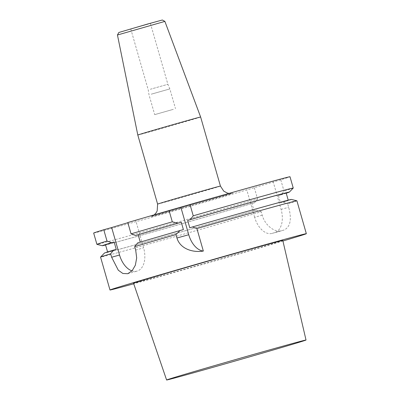 <?xml version="1.0" encoding="UTF-8"?>
<svg xmlns="http://www.w3.org/2000/svg" width="400" height="400" viewBox="0 0 400 400"><rect width="100%" height="100%" fill="white"/><g stroke="black" fill="none" stroke-linecap="round" stroke-linejoin="round"><path stroke-width="0.3" stroke-dasharray="2 1.5" d="M173.32 109.345L154.69 114.63L173.32 109.345M282.92 241.01A102.13 0.89 -16 0 1 133.725 283.79M262.21 215.19L254.64 217.305A20.425 12.545 -105.6 0 0 272.16 233.385L281.75 230.705C275.175 232.855 265.12 225.81 262.21 215.19L261.225 211.75A102.13 0.89 -16 0 1 156.99 241.76A102.13 0.89 -16 0 1 100.56 257.1M272.16 233.385A20.425 12.545 -105.6 0 0 272.295 233.345L281.75 230.705A102.13 0.89 164 0 0 284.15 229.985C290.41 226.845 291.915 219.28 288.66 207.285L287.67 203.845A102.13 0.89 -16 0 0 296.905 200.8M118.855 32.475L162.355 20M148.365 24.07L130.79 29.055L148.365 24.07M93.665 233.055A102.13 0.89 164 0 0 150.095 217.71A102.13 0.89 164 0 0 254.325 187.705L280.775 179.795A102.13 0.89 164 0 0 290.01 176.755M127.85 222.7L135.71 220.355L127.81 222.56M132.005 270.895A20.425 12.545 -105.6 0 0 137.065 271.105A20.425 12.545 -105.6 0 0 143.595 247.84L135.71 220.355M272.295 233.345L274.7 232.625A20.425 12.545 -105.6 0 0 281.09 209.4L273.21 181.91M254.64 217.305L246.76 189.815M293.24 188.065A102.13 0.89 -16 0 1 284.015 191.09L281 194.845L278.41 195.57L280.52 202.93L283.11 202.205L287.67 203.845M280.775 179.795L284.015 191.09M286.225 193.205A97.27 0.85 -16 0 1 281 194.845M286.165 192.995A93.96 0.82 -16 0 1 278.41 195.57M140.27 242.1L140.28 242.14A93.96 0.82 -16 0 1 183.395 229.59M189.765 227.755A93.96 0.82 -16 0 1 288.28 200.36A93.96 0.82 -16 0 1 280.52 202.93M140.28 242.14L137.705 242.86M291.45 199.435A97.27 0.85 -16 0 1 283.11 202.205M254.325 187.705L257.565 198.995A102.13 0.89 -16 0 1 154.01 228.815A102.13 0.89 -16 0 1 96.92 244.36M261.225 211.75L256.66 210.115L254.07 210.835L251.96 203.475L254.55 202.75L257.565 198.995M254.55 202.75A97.27 0.85 -16 0 1 105.59 245.005M251.96 203.475A93.96 0.82 -16 0 1 156.645 230.905A93.96 0.82 -16 0 1 105.53 244.795M254.07 210.835A93.96 0.82 -16 0 1 158.755 238.265A93.96 0.82 -16 0 1 107.64 252.155A93.96 0.82 -16 0 1 116.235 249.325M256.66 210.115A97.27 0.85 -16 0 1 157.09 238.77A97.27 0.85 -16 0 1 104.46 253.055M151.205 94.2L169.84 88.915L151.205 94.2M150.295 89.27L167.875 84.29L150.295 89.27M117.45 35L164.885 21.4M137.805 135.035A32.68 0.285 164 0 0 169.295 126.3A32.68 0.285 164 0 0 200.635 117.02M282.79 240.445A77.635 0.675 -16 0 1 267.165 245.36A77.635 0.675 -16 0 1 184.12 269.405A77.635 0.675 -16 0 1 133.54 283.24M224.435 195.795A42.895 0.375 -16 0 1 153.675 215.995A42.895 0.375 -16 0 1 197.4 202.925A42.895 0.375 -16 0 1 224.435 195.795M135.69 250.05L143.595 247.84M284.15 229.985L274.7 232.625M281.09 209.4L288.66 207.285M157.605 204.095A32.68 0.285 164 0 0 178.895 198.275A32.68 0.285 164 0 0 213.86 188.15A32.68 0.285 164 0 0 220.435 186.08M127.6 273.75L137.065 271.105M228.985 193.395L232.05 193.3L190.165 204.995L151.585 216.375L154.235 214.83M130.79 29.055L148.24 89.92L149.025 94.885L154.69 114.63M150.42 23.425L167.875 84.29L169.84 88.915L175.5 108.66"/><path stroke-width="0.6" d="M133.725 283.79A102.13 0.89 -16 0 1 109.99 289.995A102.13 0.89 -16 0 1 130.545 283.53A102.13 0.89 -16 0 1 239.81 251.89A102.13 0.89 -16 0 1 306.335 233.695A102.13 0.89 -16 0 1 282.92 241.01M134.705 246.605A102.13 0.89 -16 0 1 175.955 234.58L176.945 238.02C180.19 249.02 192.99 252.805 203.345 251.055L196.895 228.55L192.39 226.97L189.765 227.755L187.655 220.395L190.28 219.61L193.24 215.8A102.13 0.89 -16 0 1 293.245 188.05L290.01 176.755A102.13 0.89 164 0 0 190 204.505L169.06 210.535L172.3 221.83L177.89 223.175L181.28 222.23L183.395 229.59L180 230.54A97.27 0.85 -16 0 0 137.705 242.86L134.705 246.605L135.69 250.05L136.68 257.935L135.36 265.21L132.13 270.755L127.73 273.715L122.845 273.475L118.3 270.22L111.645 257.235L110.66 253.795L113.66 250.045L116.235 249.325L114.125 241.965L111.545 242.685L107.005 241.04A102.13 0.89 -16 0 0 96.905 244.35A102.13 0.89 -16 0 0 96.92 244.36L102.36 245.715A97.27 0.85 -16 0 1 111.545 242.685M109.99 289.995L100.56 257.1A102.13 0.89 -16 0 1 100.565 257.085A102.13 0.89 -16 0 1 110.66 253.795M196.895 228.55A102.13 0.89 -16 0 1 296.89 200.79A102.13 0.89 -16 0 1 296.905 200.8L306.335 233.695M117.45 35L164.88 21.4L162.355 20L147.525 24.06L118.855 32.475L117.45 35L137.805 135.035L157.605 204.095A32.68 0.285 164 0 1 164.185 202.03A32.68 0.285 164 0 1 199.15 191.905A32.68 0.285 164 0 1 220.435 186.08L223.715 191.11L227.135 192.99L228.985 193.395M132.005 270.895A20.425 12.545 -105.6 0 1 119.55 255.025L111.665 227.54L103.765 229.75A102.13 0.89 164 0 0 93.665 233.055L96.905 244.35M111.665 227.54L127.85 222.7M169.06 210.535A102.13 0.89 164 0 0 127.81 222.56L131.05 233.855A102.13 0.89 -16 0 1 172.3 221.83M193.24 215.8L190 204.505M293.245 188.05A102.13 0.89 -16 0 1 293.24 188.065L289.345 192.1A97.27 0.85 -16 0 1 286.225 193.205M131.05 233.855L135.59 235.495A97.27 0.85 -16 0 1 177.89 223.175M190.28 219.61A97.27 0.85 -16 0 1 289.345 192.1M135.59 235.495L138.17 234.775A93.96 0.82 -16 0 1 181.28 222.23M187.655 220.395A93.96 0.82 -16 0 1 286.165 192.995L288.215 200.145M138.17 234.775L140.27 242.1M192.39 226.97A97.27 0.85 -16 0 1 291.45 199.435L296.89 200.79M180 230.54L175.955 234.58M103.765 229.75L107.005 241.04M105.59 245.005A97.27 0.85 -16 0 1 102.36 245.715M107.58 251.945L105.53 244.795A93.96 0.82 -16 0 1 114.125 241.965M100.565 257.085L104.46 253.055A97.27 0.85 -16 0 1 113.66 250.045M176.945 238.02L188.745 234.725A20.425 12.545 -105.6 0 0 203.345 251.055M188.745 234.725L180.86 207.235M164.885 21.4L200.635 117.02A32.68 0.285 164 0 0 179.335 122.845A32.68 0.285 164 0 0 144.38 132.965A32.68 0.285 164 0 0 137.805 135.035M181.2 375.41A72.515 0.635 164 0 0 166.605 380A72.515 0.635 164 0 0 213.855 367.075A72.515 0.635 164 0 0 291.425 344.615A72.515 0.635 164 0 0 306.02 340.025A72.515 0.635 164 0 0 258.8 352.94A72.515 0.635 164 0 0 181.2 375.41M166.605 380L133.54 283.24A77.635 0.675 -16 0 1 207.975 261.19A77.635 0.675 -16 0 1 282.79 240.445L306.02 340.025M119.55 255.025L111.645 257.235M154.235 214.83L156.02 212.955L157.17 210.945L157.605 204.095M200.635 117.02L220.435 186.08"/></g></svg>
